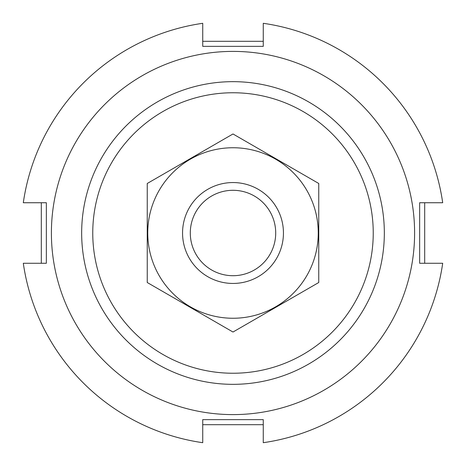 <?xml version="1.0" encoding="UTF-8"?>
<svg xmlns="http://www.w3.org/2000/svg" width="466" height="466" viewBox="0 0 466 466"><rect width="100%" height="100%" fill="white"/><g stroke="black" fill="none" stroke-linecap="round" stroke-linejoin="round"><path stroke-width="0.7" d="M92.757 233A140.243 140.243 0 0 1 303.121 111.549A140.243 140.243 0 0 1 303.121 354.451A140.243 140.243 0 0 1 92.757 233M81.661 233A151.339 151.339 0 0 1 308.667 101.938A151.339 151.339 0 0 1 308.667 364.062A151.339 151.339 0 0 1 81.661 233M424.695 202.733L424.695 263.267M263.267 424.695L202.733 424.695M41.305 263.267L41.305 202.733M202.733 41.305L263.267 41.305M202.733 442.7A211.873 211.873 0 0 1 23.3 263.267L46.35 263.267L46.35 202.733L23.3 202.733A211.873 211.873 0 0 1 202.733 23.3L202.733 46.35L263.267 46.35L263.267 23.3A211.873 211.873 0 0 1 442.7 202.733L419.65 202.733L419.65 263.267L442.7 263.267A211.873 211.873 0 0 1 263.267 442.7L263.267 419.65L202.733 419.65L202.733 442.7M414.606 233A181.606 181.606 0 0 1 142.2 390.275A181.606 181.606 0 0 1 142.2 75.725A181.606 181.606 0 0 1 414.606 233M275.709 233A42.709 42.709 0 0 1 211.646 269.989A42.709 42.709 0 0 1 211.646 196.017A42.709 42.709 0 0 1 275.709 233M283.445 233A50.444 50.444 0 0 1 207.778 276.688A50.444 50.444 0 0 1 207.778 189.312A50.444 50.444 0 0 1 283.445 233M318.756 282.512L318.756 183.488L233 133.975L147.244 183.488L147.244 282.512L233 332.025L318.756 282.512M233 147.745A85.255 85.255 0 0 0 159.168 275.627A85.255 85.255 0 0 0 306.832 275.627A85.255 85.255 0 0 0 233 147.745"/></g></svg>
